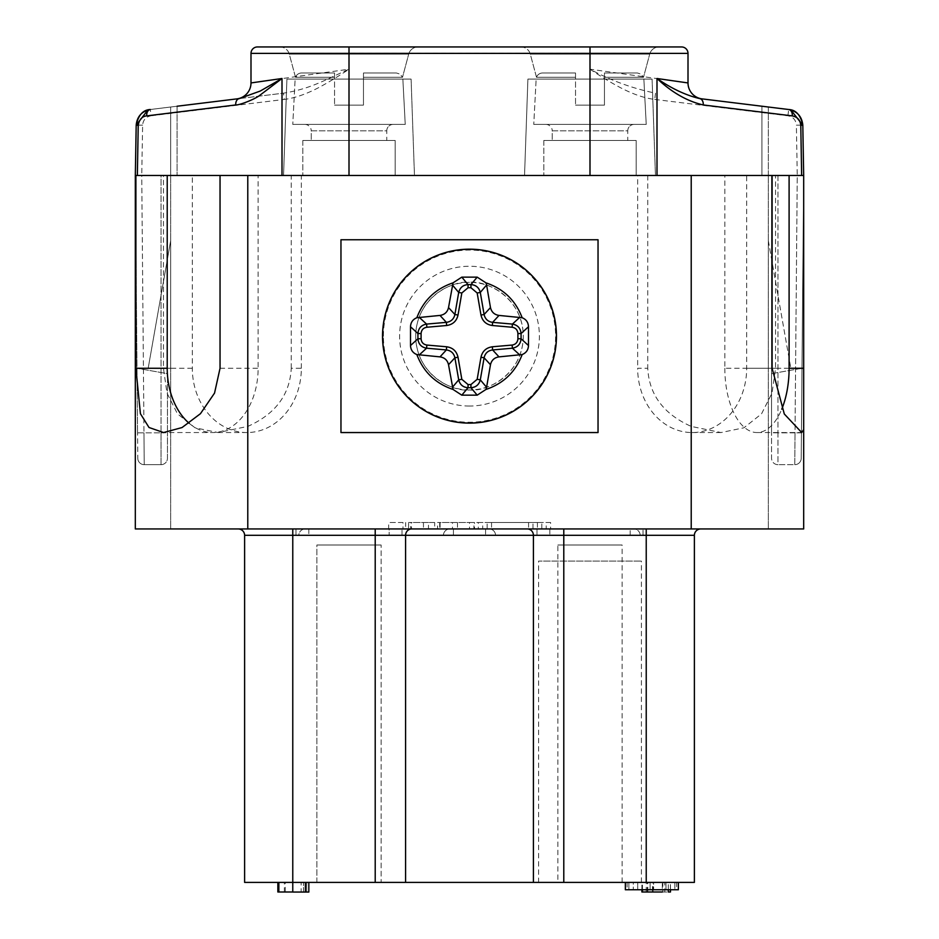 <?xml version="1.0" encoding="UTF-8"?>
<svg xmlns="http://www.w3.org/2000/svg" width="939" height="939" viewBox="0 0 939 939"><rect width="100%" height="100%" fill="white"/><g stroke="black" fill="none" stroke-linecap="round" stroke-linejoin="round"><path stroke-width="0.7" stroke-dasharray="4.7 3.52" d="M469.5 406.035A69.885 69.885 0 0 1 399.615 336.15A69.885 69.885 0 0 1 469.5 266.253A69.885 69.885 0 0 1 539.385 336.15A69.885 69.885 0 0 1 469.5 406.035M469.5 389.955A53.805 53.805 0 0 1 415.695 336.15A53.805 53.805 0 0 1 469.5 282.346C453.76 280.162 416.411 296.313 415.672 336.15C416.411 375.987 453.76 392.138 469.5 389.967C485.24 392.138 522.589 375.987 523.328 336.15C522.589 296.313 485.24 280.162 469.5 282.322A53.805 53.805 0 0 1 523.305 336.15A53.805 53.805 0 0 1 469.5 389.955M530.289 54.098A9.636 9.636 0 0 0 520.969 46.95L659.025 46.95L520.969 46.95A9.636 9.636 0 0 1 530.289 54.098L589.997 54.098L530.289 54.098L589.997 54.098L530.289 54.098L536.498 77.28L575.537 77.28L536.498 77.28L575.537 77.28L575.537 79.087L575.537 77.28L536.498 77.28L530.289 54.098M649.718 54.098A9.636 9.636 0 0 1 659.025 46.95A9.636 9.636 0 0 0 649.718 54.098L589.997 54.098L649.718 54.098L589.997 54.098L649.718 54.098L643.497 77.28L604.458 77.28L604.458 105.121L575.537 105.121L604.458 105.121L604.458 79.087L604.458 105.121L575.537 105.121L604.458 105.121L604.458 79.087L643.861 79.087L646.232 124.406L533.763 124.406L646.232 124.406L533.763 124.406L646.232 124.406L643.861 79.087L575.537 79.087L589.997 79.087L575.537 79.087L575.537 77.28L575.537 79.087L643.861 79.087L589.997 79.087L604.458 79.087L604.458 72.996L604.458 79.087L604.458 72.996L604.458 77.28L643.497 77.28L604.458 77.28L643.497 77.28L641.149 74.169L637.44 72.996L641.149 74.169L643.497 77.28L649.718 54.098M289.282 54.098A9.636 9.636 0 0 0 279.975 46.95L418.031 46.95L279.975 46.95A9.636 9.636 0 0 1 289.282 54.098L349.003 54.098L289.282 54.098L349.003 54.098L289.282 54.098L295.503 77.28L334.542 77.28L295.503 77.28L334.542 77.28L334.542 79.087L334.542 77.28L295.503 77.28L289.282 54.098M408.711 54.098A9.636 9.636 0 0 1 418.031 46.95A9.636 9.636 0 0 0 408.711 54.098L349.003 54.098L408.711 54.098L349.003 54.098L408.711 54.098L402.502 77.28L363.463 77.28L363.463 105.121L334.542 105.121L363.463 105.121L363.463 79.087L363.463 105.121L334.542 105.121L363.463 105.121L363.463 79.087L402.854 79.087L405.237 124.406L292.768 124.406L405.237 124.406L292.768 124.406L405.237 124.406L402.854 79.087L334.542 79.087L349.003 79.087L334.542 79.087L334.542 77.28L334.542 79.087L402.854 79.087L349.003 79.087L363.463 79.087L363.463 72.996L363.463 79.087L363.463 72.996L363.463 77.28L402.502 77.28L363.463 77.28L402.502 77.28L400.155 74.169L396.446 72.996L400.155 74.169L402.502 77.28L408.711 54.098M575.537 72.996L542.554 72.996A6.432 6.432 0 0 0 536.498 77.28A6.432 6.432 0 0 1 542.554 72.996L575.537 72.996L575.537 77.28L575.537 72.996L542.554 72.996L575.537 72.996L575.537 77.28L575.537 72.996M334.542 72.996L301.56 72.996A6.432 6.432 0 0 0 295.503 77.28A6.432 6.432 0 0 1 301.56 72.996L334.542 72.996L334.542 77.28L334.542 72.996L301.56 72.996L334.542 72.996L334.542 77.28L334.542 72.996M634.177 124.406A6.432 6.432 0 0 0 627.757 130.838L627.757 140.474L552.238 140.474L627.757 140.474L552.238 140.474L627.757 140.474L627.757 130.838L552.238 130.838L552.238 140.474L552.238 130.838L627.757 130.838A6.432 6.432 0 0 1 634.177 124.406L545.817 124.406A6.432 6.432 0 0 1 552.238 130.838A6.432 6.432 0 0 0 545.817 124.406L634.177 124.406M393.183 124.406A6.432 6.432 0 0 0 386.762 130.838L386.762 140.474L311.243 140.474L386.762 140.474L311.243 140.474L386.762 140.474L386.762 130.838L311.243 130.838L311.243 140.474L311.243 130.838L386.762 130.838A6.432 6.432 0 0 1 393.183 124.406L304.823 124.406A6.432 6.432 0 0 1 311.243 130.838A6.432 6.432 0 0 0 304.823 124.406L393.183 124.406M797.258 175.487L803.678 175.487L802.81 125.18L803.678 175.487L801.213 458.314A6.432 6.432 0 0 1 794.793 464.676L777.973 464.676L794.793 464.676L795.016 432.832L794.793 464.676A6.432 6.432 0 0 0 801.213 458.314L803.678 175.487L777.973 175.487L797.258 175.487L795.016 432.832L777.973 432.832L777.973 464.676A6.432 6.432 0 0 1 771.553 458.255L771.553 432.773L771.553 458.255A6.432 6.432 0 0 0 777.973 464.676L777.973 432.832L795.016 432.832L797.258 175.487L796.378 125.18L802.81 125.18C801.929 116.506 797.234 111.283 788.701 109.511L789.323 109.605M678.369 882.414L625.351 882.414L678.369 882.414M316.866 882.414L316.866 545.007L381.128 545.007L316.866 545.007L381.128 545.007L316.866 545.007L316.866 882.414L381.128 882.414L381.128 545.007L381.128 882.414L316.866 882.414M557.872 882.414L622.134 882.414L557.872 882.414L557.872 545.007L622.134 545.007L557.872 545.007M622.134 882.414L622.134 545.007M538.587 882.414L641.407 882.414L538.587 882.414L538.587 561.076L641.407 561.076L538.587 561.076M641.407 882.414L641.407 561.076M676.596 882.414L627.111 882.414L676.596 882.414L676.596 889.749L627.111 889.749L676.596 889.749M627.111 882.414L627.111 889.749M575.537 79.087L536.146 79.087L533.763 124.406L536.146 79.087L575.537 79.087L575.537 105.121L575.537 79.087L536.146 79.087L575.537 79.087L575.537 105.121L575.537 79.087M334.542 79.087L295.139 79.087L292.768 124.406L295.139 79.087L334.542 79.087L334.542 105.121L334.542 79.087L295.139 79.087L334.542 79.087L334.542 105.121L334.542 79.087M652.089 79.087L655.457 175.487L524.537 175.487L655.457 175.487L524.537 175.487L655.457 175.487L652.089 79.087L527.906 79.087L524.537 175.487L527.906 79.087L652.089 79.087M411.094 79.087L414.463 175.487L283.543 175.487L414.463 175.487L283.543 175.487L414.463 175.487L411.094 79.087L286.911 79.087L283.543 175.487L286.911 79.087L411.094 79.087M543.822 140.474L636.173 140.474L636.173 175.487L543.822 175.487L636.173 175.487L543.822 175.487L636.173 175.487L636.173 140.474L543.822 140.474L543.822 175.487L543.822 140.474L636.173 140.474L543.822 140.474M302.828 140.474L395.178 140.474L395.178 175.487L302.828 175.487L395.178 175.487L302.828 175.487L395.178 175.487L395.178 140.474L302.828 140.474L302.828 175.487L302.828 140.474L395.178 140.474L302.828 140.474M665.997 889.749L637.722 889.749L665.997 889.749L665.997 882.414L637.722 882.414L637.722 889.749L637.722 882.414L665.997 882.414L665.997 889.749M670.411 889.749L633.297 889.749L670.411 889.749L670.411 882.414L633.297 882.414L633.297 889.749L633.297 882.414L670.411 882.414L670.411 889.749M650.093 889.749L674.836 889.749L650.093 889.749L650.093 882.414L650.093 889.749M363.463 72.996L396.446 72.996L363.463 72.996M604.458 72.996L637.44 72.996L604.458 72.996M650.093 882.414L628.884 882.414L628.884 889.749L628.884 882.414L674.836 882.414L674.836 889.749L674.836 882.414L653.626 882.414L653.626 889.749L653.626 882.414L650.093 882.414M161.027 464.676L144.207 464.676L161.027 464.676A6.432 6.432 0 0 0 167.447 458.255L167.447 432.773L167.447 458.255A6.432 6.432 0 0 1 161.027 464.676L161.027 432.832L161.027 464.676M142.622 125.18L136.19 125.18L135.322 175.487L141.742 175.487L142.622 125.18C143.092 119.946 145.921 116.812 151.085 115.779L150.299 109.511C141.766 111.283 137.071 116.506 136.19 125.18L135.322 175.487L803.678 175.487L802.81 125.18L803.678 175.487L802 368.276L803.678 175.487L803.678 368.276M137.787 458.314A6.432 6.432 0 0 0 144.207 464.676L143.984 432.832L144.207 464.676A6.432 6.432 0 0 1 137.787 458.314L137.564 432.832L137.787 458.314M777.973 175.487L777.973 432.832L777.973 175.487L768.337 175.487L771.553 175.487L771.553 432.773L771.553 175.487L777.973 175.487L761.916 175.487L761.916 106.224L761.916 175.487L768.337 175.487L167.447 175.487L167.447 432.773L167.447 175.487L161.027 175.487L167.447 175.487L167.447 373.652L137 368.276L167.447 373.652L167.447 175.487L177.084 175.487L135.322 175.487L137.564 432.832L161.027 432.832L143.984 432.832L141.742 175.487L161.027 175.487L135.322 175.487L137.564 432.832L135.322 175.511M681.573 46.95A6.432 6.432 0 0 1 688.005 53.382L589.997 53.265L589.997 46.95L681.573 46.95M589.997 46.95L257.427 46.95A6.432 6.432 0 0 0 250.995 53.382L349.003 53.265L349.003 69.204L250.995 82.937A16.069 16.069 0 0 1 236.886 98.888L283.472 93.161C311.149 88.736 325.457 79.651 349.003 69.204C338.028 76.575 327.758 82.808 318.168 87.879C305.644 94.346 294.341 98.196 284.259 99.428L283.472 93.161L150.299 109.511L170.663 107.011L170.663 175.487L161.027 175.487L161.027 432.832L161.027 175.487M349.003 46.95L349.003 53.265L589.997 53.265L589.997 69.204C600.948 76.575 611.23 82.796 620.832 87.879C633.344 94.346 644.647 98.184 654.741 99.428L655.528 93.161C632.71 88.512 610.866 80.531 589.997 69.204L688.005 82.937A16.069 16.069 0 0 0 702.114 98.888L699.625 98.583M308.837 882.414L308.837 892.05L292.768 892.05L292.768 882.414L308.837 882.414L244.621 882.414L244.621 535.312A6.432 6.432 0 0 0 238.201 528.95L700.799 528.95L238.201 528.95M670.469 889.749L670.469 882.414L642.44 882.414L660.821 882.414L653.063 882.414L653.063 891.991L660.821 891.991L642.44 891.991L662.817 891.991L662.828 882.414L652.464 882.414L664.789 882.414L664.789 891.991L652.464 891.991L652.464 882.414L641.9 882.414L662.324 882.414L662.324 891.991L668.322 891.991L641.9 891.991M292.768 891.991L278.86 891.991M301.126 891.991L284.364 891.991L284.364 882.414L301.126 882.414L301.126 891.991M678.369 889.749L625.351 889.749M303.473 892.05L303.485 882.414L303.473 892.05M662.324 882.414L668.322 882.414L668.322 889.749M642.44 889.749L642.44 882.414M647.793 891.991L647.793 882.414M647.253 891.991L647.253 882.414M641.9 889.749L641.9 882.414M285.292 891.991L285.292 882.414L306.677 882.414L285.292 882.414L306.63 882.414L306.619 891.991M306.677 891.991L306.677 882.414L306.677 891.991M768.337 107.011L788.701 109.511L768.337 107.011L768.337 175.487L803.678 175.487L768.337 175.487L768.337 528.95L768.337 107.011L761.916 106.224M802 368.276L771.553 373.652L771.553 175.487L771.553 373.652L802 368.276M136.319 123.42L135.322 175.487L170.663 175.487L170.663 528.95L135.322 528.95L135.322 175.487L135.322 528.95L803.678 528.95L768.337 528.95L803.678 528.95L803.678 175.487L746.669 175.487L746.669 368.276A64.263 54.497 90 0 1 692.172 432.55A64.263 54.497 90 0 1 637.663 368.276L647.746 368.276C649.119 394.709 663.615 414.087 691.221 426.412L721.011 432.55L743.946 427.785L761.517 413.876L772.046 393.03L775.532 368.276L775.532 175.487M239.328 98.583L236.886 98.888M177.084 106.224L177.084 175.487L177.084 106.224L170.663 107.011L170.663 528.95L135.322 528.95M654.741 99.428L787.915 115.779C793.079 116.8 795.896 119.934 796.378 125.18M646.232 891.991L646.232 882.414L292.768 882.414L292.768 535.312L646.232 535.312L646.232 882.414L694.379 882.414L694.379 535.312A6.432 6.432 0 0 1 700.799 528.95A6.432 6.432 0 0 0 694.379 535.312L646.232 535.312L646.232 528.95M258.119 175.487L220.043 175.487L258.119 175.487L258.119 368.276A64.263 45.448 -90 0 1 212.672 432.55L163.586 432.55M189.162 423.278A64.263 45.448 -90 0 0 212.672 432.55M772.116 175.487L724.838 175.487L772.116 175.487M772.116 368.276L724.838 368.276L724.838 175.487M724.838 368.276A64.263 32.137 90 0 0 756.963 432.55A64.263 32.137 90 0 0 781.753 409.181M135.322 175.487L163.468 175.487L163.468 368.276L166.954 393.018L177.471 413.841L195.007 427.761L217.989 432.55L247.779 426.412C275.385 414.087 289.881 394.709 291.254 368.276L301.337 368.276A64.263 54.497 -90 0 1 246.828 432.55A64.263 54.497 -90 0 1 192.331 368.276L192.331 175.487L647.746 175.487L637.663 175.487L637.663 368.276M637.663 175.487L746.669 175.487M301.337 368.276L301.337 175.487M550.618 522.518L487.13 522.518L550.618 522.518L550.618 528.95L487.13 528.95L487.13 522.518M402.972 522.518L388.652 522.518L402.972 522.518L402.972 528.95L411.482 528.95L411.482 522.518M478.315 522.518L541.803 522.518L478.315 522.518L478.315 528.95L541.803 528.95L541.803 522.518M768.337 240.713L790.826 368.276L768.337 368.276L768.337 240.713L790.826 368.276L768.337 368.276L768.337 240.713M340.963 239.75L598.037 239.75L598.037 432.55L340.963 432.55L340.963 239.75M170.663 368.276L148.174 368.276L170.663 240.713L148.174 368.276L170.663 368.276L170.663 240.713L170.663 368.276M163.468 175.487L192.331 175.487M647.746 175.487L647.746 368.276M291.254 368.276L291.254 175.487M469.5 522.518L532.988 522.518L469.5 522.518L469.5 528.95L532.988 528.95L532.988 522.518M428.466 522.518L408.559 522.518L440.098 522.518L428.466 522.518L428.466 528.95L408.559 528.95L408.559 522.518M457.481 522.518L437.562 522.518L474.512 522.518L457.481 522.518L457.481 528.95L437.562 528.95L437.562 522.518M491.543 522.518L491.543 528.95M487.13 528.95L546.216 528.95L546.216 522.518M546.216 528.95L550.618 528.95M411.482 528.95L405.683 528.95L405.683 522.518M405.683 528.95L388.652 528.95L388.652 522.518M388.652 528.95L402.972 528.95M537.401 522.518L537.401 528.95M541.803 528.95L482.728 528.95L482.728 522.518M482.728 528.95L478.315 528.95M528.587 522.518L528.587 528.95M532.988 528.95L473.913 528.95L473.913 522.518M473.913 528.95L469.5 528.95M423.454 522.518L423.454 528.95L440.098 528.95L440.098 522.518M440.098 528.95L434.687 528.95L434.687 522.518M434.687 528.95L428.466 528.95M408.559 528.95L410.695 528.95L410.695 522.518M410.695 528.95L423.454 528.95M439.698 522.518L439.698 528.95L452.469 528.95L452.469 522.518M489.019 528.95L489.149 528.95A6.432 6.432 0 0 1 495.569 535.265A6.432 6.432 0 0 0 489.149 528.95A6.432 6.432 0 0 1 495.569 535.265L298.825 535.265A6.432 6.432 0 0 1 305.257 528.95A6.432 6.432 0 0 0 298.825 535.265L443.431 535.265A6.432 6.432 0 0 1 449.851 528.95A6.432 6.432 0 0 0 443.431 535.265L485.569 535.312L453.431 535.312L453.431 528.95L389.169 528.95L449.851 528.95A6.432 6.432 0 0 0 443.431 535.265L308.837 535.312L443.431 535.312A6.432 6.432 0 0 1 449.851 528.95L485.569 528.95L452.469 528.95L474.512 528.95L474.512 522.518M474.512 528.95L457.481 528.95M437.562 528.95L439.698 528.95M536.979 535.312L536.979 528.95L643.015 528.95L536.979 528.95L643.015 528.95L536.979 528.95L536.979 535.312L643.015 535.312L643.015 528.95L643.015 535.312L536.979 535.312M295.985 535.312L295.985 528.95L402.021 528.95L295.985 528.95L402.021 528.95L295.985 528.95L295.985 535.312L402.021 535.312L402.021 528.95L402.021 535.312L295.985 535.312M549.831 535.312L640.175 535.312L495.569 535.265L630.163 535.265L549.831 535.265L549.831 528.95L633.743 528.95L549.831 528.95L549.831 535.265M640.175 535.265L640.175 535.265A6.432 6.432 0 0 0 633.743 528.95A6.432 6.432 0 0 1 640.175 535.265L630.163 535.265L640.175 535.265A6.432 6.432 0 0 0 633.743 528.95M389.169 528.95L305.257 528.95L389.169 528.95L389.169 535.265L389.169 528.95M489.149 528.95A6.432 6.432 0 0 1 495.569 535.265A6.432 6.432 0 0 0 489.149 528.95A6.432 6.432 0 0 1 495.569 535.265L485.569 535.312L485.569 528.95L486.531 528.95M383.405 336.15A86.095 86.095 0 0 1 469.5 250.056A86.095 86.095 0 0 1 555.595 336.15A86.095 86.095 0 0 1 469.5 422.245A86.095 86.095 0 0 1 383.405 336.15M801.437 432.832L795.016 432.832L801.437 432.832L803.678 175.487M137.564 432.832L143.984 432.832L141.742 175.487M777.973 432.832L771.553 432.773L777.973 432.832M161.027 432.832L167.447 432.773L161.027 432.832M787.915 115.779L788.701 109.511M151.085 115.779L284.259 99.428M244.621 535.312L292.768 535.312L292.768 528.95M775.532 368.276L746.669 368.276M220.043 368.276L258.119 368.276M192.331 368.276L163.468 368.276M691.221 426.412L691.221 528.95M247.779 528.95L247.779 426.412M630.163 535.265L630.163 528.95L630.163 535.265M453.431 528.95L453.431 535.265L485.569 535.265L485.569 528.95M308.837 528.95L308.837 535.265L308.837 528.95M305.257 528.95A6.432 6.432 0 0 0 298.825 535.265M449.851 528.95A6.432 6.432 0 0 0 443.431 535.265M756.963 432.55L801.706 432.55M721.011 432.55L692.172 432.55M217.989 432.55L246.828 432.55"/><path stroke-width="1.41" d="M382.525 336.15A86.975 86.975 0 0 1 469.5 249.175A86.975 86.975 0 0 1 556.475 336.15A86.975 86.975 0 0 1 469.5 423.125A86.975 86.975 0 0 1 382.525 336.15M439.992 356.879C444.593 357.571 447.445 360.189 448.525 364.719L454.899 357.782L458.021 357.243C456.589 351.151 452.798 347.665 446.647 346.784L446.377 349.942L439.992 356.879L416.846 354.566C412.831 352.923 410.719 349.918 410.507 345.552L410.507 326.749C410.707 322.394 412.82 319.389 416.846 317.722L439.992 315.422L446.377 322.359L446.647 325.504C452.833 324.589 456.624 321.103 458.021 315.046L454.899 314.506L448.525 307.581C447.445 312.112 444.593 314.718 439.992 315.422M448.525 307.581L453.044 282.85L461.8 277.146L477.2 277.146L485.956 282.85L486.59 284.987L490.475 307.581L484.101 314.506C485.134 319.084 487.987 321.701 492.623 322.359L499.008 315.422L522.154 317.722C526.169 319.377 528.281 322.382 528.493 326.749L528.493 345.552C528.293 349.907 526.18 352.911 522.154 354.566L499.008 356.879L492.623 349.942L492.353 346.784C486.167 347.7 482.376 351.186 480.979 357.243L484.101 357.782L490.475 364.719C491.555 360.189 494.407 357.571 499.008 356.879M625.351 882.414L625.351 889.749L678.369 889.749L678.369 882.414M528.493 326.749L521.075 333.545C520.582 328.192 517.694 325.047 512.412 324.084L512.131 327.242C515.687 327.852 517.612 329.953 517.917 333.545L521.075 333.545L521.075 338.756L517.917 338.756C517.612 342.348 515.687 344.449 512.131 345.059L512.412 348.205C517.694 347.254 520.582 344.097 521.075 338.756L528.493 345.552M410.507 345.552L417.925 338.756C418.418 344.097 421.306 347.254 426.588 348.205L426.869 345.059C423.313 344.449 421.388 342.348 421.083 338.756L417.925 338.756L417.925 333.545L421.083 333.545C421.388 329.953 423.313 327.852 426.869 327.242L426.588 324.084C421.306 325.047 418.418 328.192 417.925 333.545L410.507 326.749M461.8 395.155L468.056 387.725L468.056 384.556L461.824 379.309L458.702 379.849C459.946 384.697 463.068 387.326 468.056 387.725L470.944 387.725C475.932 387.326 479.054 384.697 480.298 379.849L477.176 379.309L470.944 384.556L470.944 387.725L477.2 395.155L461.8 395.155L453.044 389.45L448.525 364.719M486.59 284.987L480.298 292.452C479.054 287.604 475.932 284.975 470.944 284.576L470.944 287.733L477.176 292.991L480.298 292.452L484.101 314.506L480.979 315.046C482.411 321.138 486.202 324.624 492.353 325.504L492.623 322.359L512.412 324.084L519.877 317.241M519.877 355.048L512.412 348.205L492.623 349.942C487.987 350.599 485.134 353.205 484.101 357.782L480.298 379.849L486.59 387.302L485.956 389.45L477.2 395.155M452.41 387.302L458.702 379.849L454.899 357.782C453.866 353.205 451.013 350.599 446.377 349.942L426.588 348.205L419.123 355.048M468.056 287.733L468.056 284.576C463.068 284.975 459.946 287.604 458.702 292.452L461.824 292.991L468.056 287.733L470.944 287.733M419.123 317.241L426.588 324.084L446.377 322.359C451.013 321.701 453.866 319.084 454.899 314.506L458.702 292.452L452.41 284.987M499.008 315.422C494.407 314.718 491.555 312.112 490.475 307.581M490.475 364.719L486.59 387.302M349.003 46.95L349.003 53.382L250.995 53.382L250.995 82.937L250.995 53.382A6.432 6.432 0 0 1 257.427 46.95L681.573 46.95A6.432 6.432 0 0 1 688.005 53.382L688.005 82.937L688.005 53.382L589.997 53.382L589.997 175.487M703.276 104.957C687.278 101.295 671.855 92.468 656.995 78.5C671.573 88.571 685.799 95.262 699.672 98.583L788.701 109.511A6.432 4.378 97 0 1 792.305 115.896L703.276 104.957A6.432 4.378 -83 0 0 699.672 98.583L788.701 109.511C797.234 111.283 801.929 116.506 802.81 125.18C800.568 115.028 795.873 109.804 788.701 109.511L790.814 109.922L802.81 125.18L803.678 175.487L803.678 528.95L803.678 429.616L801.706 432.539L784.3 413.993L772.116 368.276L772.116 175.487L135.322 175.487L136.19 125.18C137.071 116.506 141.766 111.283 150.299 109.511L147.881 110.004L136.19 125.18L138.221 125.298C139.277 119.464 142.094 116.33 146.695 115.896L235.724 104.957C239.527 105.25 255.208 99.088 259.857 95.273L282.005 78.5L282.005 175.487M135.322 175.511L136.19 125.18C138.42 115.028 143.127 109.804 150.299 109.511A6.432 4.378 83 0 0 146.695 115.896M308.837 882.414L308.837 892.05L292.768 892.05L292.768 882.414L405.578 882.414L405.578 535.312L244.621 535.312L244.621 882.414L292.768 882.414L292.768 528.95M641.9 889.749L641.9 891.991L662.324 891.991M668.322 889.749L668.322 891.991L670.469 891.991L670.469 889.749M277.85 891.991L277.85 882.414L277.85 891.991L292.768 891.991M702.114 98.888A16.069 16.069 0 0 1 688.005 82.937L656.995 78.5L656.995 175.487M177.084 106.224L239.328 98.583L260.256 91.048L282.005 78.5L250.995 82.937A16.069 16.069 0 0 1 236.886 98.888M305.375 882.414L305.375 892.05M642.44 891.991L642.44 889.749M278.871 882.414L278.86 891.991M768.337 107.011L761.916 106.224M135.322 175.487L135.322 528.95L247.779 528.95L247.779 175.487M239.328 98.583A6.432 4.378 83 0 0 235.724 104.957M801.648 175.487L800.779 125.298C800.251 120.051 797.434 116.917 792.305 115.896M694.379 535.312L533.422 535.312L533.422 882.414L694.379 882.414L694.379 535.312A6.432 6.432 0 0 1 700.799 528.95M533.422 882.414L405.578 882.414M340.963 432.55L340.963 239.75L598.037 239.75L598.037 432.55L340.963 432.55M220.043 175.487L220.043 368.276L214.538 393.101L200.453 413.688L182.037 427.55L163.586 432.55L149.008 427.491L140.416 413.723L135.897 368.276L167.224 368.276L167.224 175.487M167.224 368.276A64.263 45.448 -90 0 0 189.162 423.278M781.753 409.181A64.263 32.137 90 0 0 789.1 368.276L789.1 175.487L772.116 175.487M803.678 175.487L789.1 175.487M789.1 368.276L803.678 368.276L803.678 429.616M135.897 368.276L135.897 175.487M244.621 535.312A6.432 6.432 0 0 0 238.201 528.95A6.432 6.432 0 0 1 244.621 535.312M803.678 528.95L247.779 528.95M382.631 336.15A86.869 86.869 0 0 1 469.5 249.281A86.869 86.869 0 0 1 556.369 336.15A86.869 86.869 0 0 1 469.5 423.019A86.869 86.869 0 0 1 382.631 336.15M416.846 317.722C423.419 300.398 435.485 288.778 453.044 282.85M485.956 282.85C503.515 288.778 515.581 300.398 522.154 317.722M512.131 345.059L492.353 346.784M470.944 384.556L468.056 384.556M446.647 346.784L426.869 345.059M421.083 338.756L421.083 333.545M426.869 327.242L446.647 325.504M492.353 325.504L512.131 327.242M517.917 333.545L517.917 338.756M480.979 315.046L477.176 292.991M461.824 292.991L458.021 315.046M458.021 357.243L461.824 379.309M477.176 379.309L480.979 357.243M477.2 277.146L470.944 284.576L468.056 284.576L461.8 277.146M522.154 354.566C515.581 371.891 503.515 383.523 485.956 389.45M453.044 389.45C435.485 383.523 423.419 371.891 416.846 354.566M137.352 175.487L138.221 125.298M589.997 46.95L589.997 53.382L349.003 53.382L349.003 175.487M800.779 125.298L802.81 125.18M375.213 882.414L375.213 528.95M563.787 528.95L563.787 882.414M527.342 528.95A6.432 6.08 90 0 1 533.422 535.312L405.578 535.312A6.432 6.08 90 0 1 411.658 528.95M646.232 528.95L646.232 882.414M691.221 528.95L691.221 175.487M150.299 109.511L147.881 110.004M788.701 109.511L790.814 109.922"/></g></svg>
